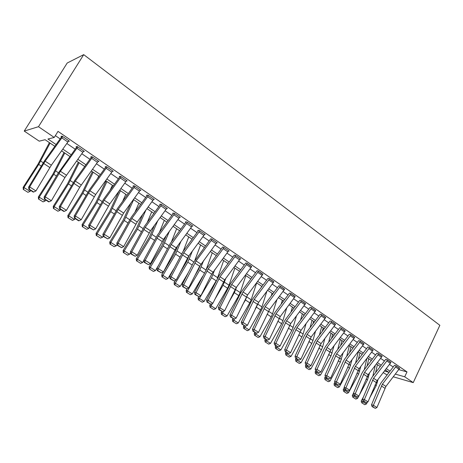 <?xml version="1.0" encoding="UTF-8"?>
<svg xmlns="http://www.w3.org/2000/svg" width="463" height="463" viewBox="0 0 463 463"><rect width="100%" height="100%" fill="white"/><g stroke="black" fill="none" stroke-linecap="round" stroke-linejoin="round"><path stroke-width="0.69" d="M54.848 146.314L45.096 139.716L39.228 141.169L24.226 131.075L67.199 63.026L83.716 54.64L439.85 325.31L413.239 382.623L404.714 376.801L407 371.911L58.014 131.365L54.235 137.459L47.938 139.016L56.104 144.554M387.091 374.984L383.26 372.628M55.375 135.63L60.144 138.894M66.863 143.495L75.191 149.202M81.835 153.751L89.915 159.278M96.472 163.775L104.308 169.14M110.796 173.584L118.401 178.793M124.813 183.18L132.192 188.233M138.535 192.579L145.695 197.481M151.968 201.775L158.913 206.533M165.117 210.781L171.866 215.405M178 219.607L184.552 224.092M190.623 228.247L196.983 232.605M202.985 236.715L209.166 240.945M215.104 245.014L221.106 249.123M226.986 253.151L232.814 257.144M238.636 261.126L244.296 265.004M250.055 268.951L255.559 272.719M261.259 276.625L266.607 280.283M272.25 284.149L277.447 287.708M283.038 291.534L288.084 294.989M293.617 298.78L298.525 302.142M304.006 305.898L308.775 309.162M314.203 312.878L318.839 316.055M324.216 319.736L328.718 322.821M334.049 326.467L338.43 329.471M343.708 333.082L347.962 335.999M353.194 339.582L357.332 342.417M362.512 345.965L366.54 348.72M371.673 352.233L375.586 354.918M380.679 358.403L384.481 361.007M389.522 364.462L393.226 366.997M398.817 369.642L407 371.911M399.61 368.455L395.865 365.712L394.424 365.319M390.917 362.483L387.114 359.693L385.696 359.317M382.079 356.412L378.207 353.57L376.813 353.205M373.085 350.231L369.15 347.337L367.778 346.99M363.935 343.945L359.936 341L358.582 340.664M354.629 337.55L350.555 334.546L349.224 334.228M345.149 331.039L341.005 327.978L339.703 327.677M335.501 324.413L331.288 321.293L330.009 321.009M325.68 317.664L321.391 314.487L320.141 314.221M315.673 310.795L311.31 307.554L310.088 307.305M305.487 303.797L301.043 300.493L299.856 300.261M295.11 296.667L290.585 293.299L289.427 293.085M284.537 289.41L279.93 285.966L278.807 285.775M273.76 282.013L269.072 278.5L267.984 278.327M262.781 274.472L258.001 270.884L256.953 270.728M251.588 266.786L246.721 263.123L245.708 262.99M240.17 258.956L240.766 259.031L235.216 255.211L234.249 255.096M228.531 250.969L229.144 251.039L223.484 247.144L222.558 247.045M216.661 242.82L217.292 242.884L211.516 238.908L210.642 238.833M204.548 234.509L205.196 234.562L199.304 230.51L197.823 230.406L198.314 230.748L198.477 230.452M192.186 226.037L192.857 226.077L186.844 221.945L185.397 221.87L185.9 222.211L186.074 221.904M179.569 217.39L180.263 217.413L174.129 213.194L172.711 213.154L173.226 213.507L173.411 213.171M166.692 208.564L167.415 208.576L161.147 204.264L159.764 204.258L160.291 204.617L160.493 204.264M153.537 199.553L154.289 199.547L147.894 195.149L146.545 195.172L147.078 195.542L147.298 195.16M140.104 190.357L140.891 190.328L134.357 185.837L133.043 185.9L133.593 186.271L133.83 185.86M126.382 180.964L127.198 180.917L120.525 176.322L119.257 176.42L119.813 176.808L120.079 176.357M112.359 171.379L113.215 171.298L106.392 166.605L105.165 166.744L105.738 167.131L106.027 166.645M98.023 161.587L98.926 161.465L91.952 156.673L90.771 156.853L91.35 157.252L91.674 156.714M83.363 151.586L84.318 151.418L77.188 146.516L76.054 146.736L76.65 147.147L77.014 146.551M68.368 141.371L69.381 141.146L62.094 136.134L61.006 136.4L61.614 136.816L62.025 136.151M54.235 137.459L38.481 126.7L83.716 54.64M38.481 126.7L24.226 131.075M384.504 371.008L388.631 372.188L385.314 369.949M380.256 366.522L376.436 363.941M371.332 360.48L367.402 357.824M362.251 354.34L358.212 351.608M353.014 348.089L348.859 345.276M343.61 341.723L339.338 338.835M334.043 335.247L329.65 332.278M324.303 328.661L319.783 325.599M314.383 321.947L309.735 318.799M304.284 315.112L299.503 311.877M293.999 308.155L289.08 304.822M283.524 301.066L278.46 297.634M272.852 293.837L267.643 290.313M261.977 286.481L256.612 282.852M250.888 278.981L245.373 275.242M239.591 271.33L233.913 267.487M228.074 263.534L222.223 259.581M216.325 255.588L210.306 251.513M204.345 247.479L198.147 243.283M192.122 239.209L185.738 234.891M179.65 230.771L173.075 226.32M166.923 222.153L160.152 217.575M153.93 213.362L146.956 208.645M140.665 204.386L133.483 199.53M127.122 195.224L119.72 190.212M113.285 185.86L105.657 180.697M99.151 176.293L91.286 170.974M84.706 166.518L76.603 161.037M69.942 156.529L61.585 150.874M393.319 376.801L413.239 382.623M395.379 374.121L404.714 376.801M62.835 149.127L71.186 154.792M77.842 159.307L85.939 164.805M92.519 169.267L100.373 174.597M106.878 179.013L114.494 184.187M120.924 188.545L128.32 193.569M134.681 197.88L141.857 202.753M148.143 207.019L155.111 211.747M161.327 215.966L168.092 220.556M174.244 224.729L180.807 229.185M186.896 233.317L193.274 237.646M199.293 241.727L205.485 245.934M211.441 249.974L217.454 254.054M223.351 258.059L229.197 262.023M235.03 265.982L240.708 269.836M246.484 273.755L251.994 277.493M257.712 281.377L263.071 285.011M268.731 288.854L273.94 292.385M279.542 296.193L284.606 299.625M290.156 303.392L295.07 306.726M300.568 310.459L305.349 313.706M310.795 317.398L315.442 320.552M320.83 324.21L325.35 327.277M330.692 330.9L335.079 333.881M340.374 337.469L344.64 340.369M349.883 343.928L354.039 346.741M359.23 350.271L363.27 353.009M368.415 356.504L372.339 359.166M377.443 362.627L381.257 365.214M386.316 368.646L390.025 371.164M399.054 369.341L395.593 366.962L396.212 365.949L399.667 368.328L385.91 386.443L376.934 407.527L373.381 405.264L372.808 406.78L372.067 406.601L375.302 408.36L372.808 406.78M395.593 366.962L382.415 384.128L373.381 405.264L371.511 404.818L379.492 385.546L381.055 382.849L394.366 365.446M371.511 404.818L372.067 406.601M375.302 408.36L376.934 407.527M375.285 365.44L372.842 376.193M363.513 396.768L361.233 400.999L362.87 401.78L363.27 401.033M375.62 372.576L377.42 364.601M369.532 398.168L376.216 385.708L378.057 379.417M362.24 403.117L364.711 404.679L362.24 403.117L362.87 401.78L366.395 404.008L367.385 402.162M366.395 404.008L364.711 404.679M361.586 402.804L361.233 400.999M390.361 363.374L386.842 360.955L387.467 359.936L390.98 362.355L377.125 380.632L367.998 401.849L364.381 399.552L363.82 401.085L363.079 400.912L366.349 402.688L363.82 401.085M386.842 360.955L373.566 378.277L364.381 399.552L362.529 399.118L370.643 379.724L372.223 377.009L385.633 359.444M362.529 399.118L363.079 400.912M366.349 402.688L367.998 401.849M381.518 357.303L377.935 354.843L378.566 353.819L382.149 356.279L368.183 374.723L358.912 396.073L355.231 393.741L354.67 395.292L353.935 395.118L357.245 396.924L354.67 395.292M377.935 354.843L364.566 372.327L355.231 393.741L353.391 393.319L361.644 373.803L363.241 371.066L376.749 353.344M353.391 393.319L353.935 395.118M357.245 396.924L358.912 396.073M372.518 351.128L368.878 348.627L369.515 347.591L373.155 350.092L359.091 368.71L349.663 390.199L345.919 387.826L345.363 389.395L344.628 389.233L347.985 391.056L345.363 389.395M368.878 348.627L355.405 366.274L345.919 387.826L344.09 387.421L352.488 367.778L354.102 365.018L367.709 347.134M344.09 387.421L344.628 389.233M347.985 391.056L349.663 390.199M366.887 358.501L364.265 369.729M353.402 393.376L352.326 395.373L353.946 396.137L354.351 395.385M367.055 366.071L368.762 358.744M359.334 395.066L367.477 379.973L369.509 372.987M353.321 397.497L355.833 399.083L353.321 397.497L353.946 396.137L357.534 398.406L358.744 396.16M357.534 398.406L355.833 399.083M352.673 397.19L352.326 395.373M358.31 351.672L355.555 363.114M344.223 387.878L343.268 389.643L344.871 390.402L345.282 389.643M358.368 359.433L359.954 352.783M344.252 391.779L346.81 393.388L344.252 391.779L344.871 390.402L348.517 392.711L358.582 374.145L360.833 366.424M348.517 392.711L346.81 393.388M343.615 391.472L343.268 389.643M349.374 345.624L346.718 356.354M334.882 382.299L334.049 383.821L335.64 384.568L336.057 383.804M349.548 352.638L351 346.723M335.033 385.963L337.631 387.6L335.033 385.963L335.64 384.568L339.35 386.912L349.536 368.212L352.03 359.71M339.35 386.912L337.631 387.6M334.396 385.662L334.049 383.821M363.368 344.842L359.664 342.302L360.307 341.254L364.011 343.801L349.837 362.593L340.253 384.226L336.439 381.801L335.889 383.393L335.16 383.237L338.557 385.083L335.889 383.393M359.664 342.302L346.087 360.116L336.439 381.801L334.622 381.414L343.17 361.649L344.802 358.866L358.512 340.814M334.622 381.414L335.16 383.237M338.557 385.083L340.253 384.226M340.288 339.472L337.747 349.438M325.379 376.627L324.679 377.901L326.253 378.63L326.675 377.86M340.594 345.693L341.897 340.565M325.645 380.048L328.29 381.715L325.645 380.048L326.253 378.63L330.026 381.02L340.34 362.182L343.1 352.841M330.026 381.02L328.29 381.715M325.014 379.753L324.679 377.901M354.05 338.453L350.283 335.86L350.931 334.807L354.704 337.4L340.421 356.365L330.675 378.138L326.797 375.678L326.247 377.287L325.524 377.137L328.962 379.006L326.247 377.287M350.283 335.86L336.607 353.842L326.797 375.678L324.991 375.302L333.69 355.41L335.339 352.609L349.154 334.379M324.991 375.302L325.524 377.137M328.962 379.006L330.675 378.138M344.57 331.942L340.733 329.309L341.393 328.244L345.23 330.883L330.837 350.028L320.923 371.945L316.976 369.439L316.432 371.071L315.714 370.927L319.198 372.825L316.432 371.071M340.733 329.309L326.953 347.464L316.976 369.439L315.187 369.08L324.036 349.061L325.709 346.237L339.622 327.839M315.187 369.08L315.714 370.927M319.198 372.825L320.923 371.945M334.923 325.315L331.01 322.636L331.676 321.565L335.582 324.25L321.079 343.581L310.997 365.643L306.975 363.09L306.437 364.74L305.73 364.601L309.255 366.522L306.437 364.74M331.01 322.636L317.132 340.965L306.975 363.09L305.204 362.749L314.215 342.597L315.905 339.749L329.928 321.172M305.204 362.749L305.73 364.601M309.255 366.522L310.997 365.643M325.095 318.573L321.114 315.841L321.791 314.759L325.767 317.496L311.148 337.012L300.892 359.224L296.795 356.62L296.262 358.293L295.562 358.165L299.133 360.11L296.262 358.293M321.114 315.841L307.125 334.35L296.795 356.62L295.041 356.302L304.214 336.016L305.921 333.146L320.055 314.389M295.041 356.302L295.562 358.165M299.133 360.11L300.892 359.224M315.089 311.703L311.038 308.925L311.715 307.831L315.766 310.621L301.037 330.327L290.596 352.684L286.429 350.034L285.897 351.73L285.202 351.608L288.819 353.582L285.897 351.73M311.038 308.925L296.939 327.619L286.429 350.034L284.693 349.733L294.028 329.32L295.759 326.427L310.002 307.478M284.693 349.733L285.202 351.608M288.819 353.582L290.596 352.684M331.045 333.221L328.643 342.365M315.697 370.863L315.141 371.87L316.698 372.593L317.126 371.818M331.514 338.58L332.631 334.298M316.096 374.023L318.787 375.719L316.096 374.023L316.698 372.593L320.541 375.018L330.981 356.047L334.037 345.815M320.541 375.018L318.787 375.719M315.477 373.734L315.141 371.87M321.64 326.855L319.412 335.114M305.979 364.757L305.435 365.741L306.975 366.447L307.409 365.666M322.3 331.3L323.209 327.92M306.379 367.9L309.122 369.624L306.379 367.9L306.975 366.447L310.881 368.918L321.455 349.802L322.642 346.891L324.835 338.621M310.881 368.918L309.122 369.624M305.765 367.616L305.435 365.741M312.074 320.384L310.048 327.688M296.106 358.512L295.556 359.496L297.078 360.191L297.518 359.404M312.959 323.84L313.619 321.432M296.494 361.661L299.277 363.42L296.494 361.661L297.078 360.191L301.054 362.703L311.767 343.448L312.971 340.519L315.506 331.253M301.054 362.703L299.277 363.42M295.886 361.383L295.556 359.496M302.339 313.798L300.551 320.066M286.059 352.146L285.503 353.142L287.002 353.819L287.448 353.026M303.479 316.183L303.867 314.828M286.423 355.318L289.259 357.106L286.423 355.318L287.002 353.819L291.053 356.383L301.899 336.977L303.132 334.037L306.043 323.695M291.053 356.383L289.259 357.106M285.827 355.04L285.503 353.142M292.437 307.091L290.92 312.247M275.832 345.67L275.265 346.677L276.747 347.337L277.198 346.538M276.174 348.853L279.067 350.676L276.174 348.853L276.747 347.337L280.873 349.941L291.858 330.397L293.114 327.434L296.442 315.94M280.873 349.941L279.067 350.676M275.583 348.587L275.265 346.677M304.897 304.712L300.771 301.876L301.459 300.776L305.586 303.612L290.735 323.515L280.115 346.023L275.867 343.326L275.34 345.045L274.657 344.929L278.315 346.932L275.34 345.045M300.771 301.876L286.562 320.755L275.867 343.326L274.148 343.042L283.657 322.497L285.405 319.58L299.758 300.446M274.148 343.042L274.657 344.929M278.315 346.932L280.115 346.023M282.349 300.267L281.157 304.22M265.415 339.078L264.842 340.085L266.3 340.733L266.757 339.929M265.739 342.273L268.679 344.125L265.739 342.273L266.3 340.733L270.502 343.39L281.637 323.689L282.916 320.714L286.707 307.976M270.502 343.39L268.679 344.125M265.154 342.012L264.842 340.085M294.52 297.582L290.313 294.7L291.007 293.588L295.209 296.482L280.242 316.582L269.431 339.24L265.102 336.491L264.587 338.233L263.904 338.123L267.62 340.155L264.587 338.233M290.313 294.7L275.994 313.769L265.102 336.491L263.406 336.225L273.095 315.546L274.866 312.6L289.329 293.276M263.406 336.225L263.904 338.123M267.62 340.155L269.431 339.24M272.082 293.322L271.26 295.961M254.806 332.365L254.228 333.383L255.669 334.008L256.149 333.163M255.113 335.571L258.105 337.458L255.113 335.571L255.669 334.008L259.946 336.711L271.225 316.866L272.533 313.868L276.845 299.793M259.946 336.711L258.105 337.458M254.54 335.316L254.228 333.383M283.941 290.324L279.658 287.384L280.358 286.267L284.641 289.213L269.553 309.515L258.551 332.324L254.135 329.523L253.626 331.288L252.954 331.19L256.716 333.244L253.626 331.288M279.658 287.384L265.224 306.651L254.135 329.523L252.462 329.28L262.33 308.462L264.124 305.499L278.703 285.978M252.462 329.28L252.954 331.19M256.716 333.244L258.551 332.324M261.63 286.244L261.242 287.459M244.007 325.524L243.416 326.548L244.829 327.162L245.39 326.178M255.159 309.134L257.816 303.618M244.285 328.747L247.335 330.669L244.285 328.747L244.829 327.162L249.187 329.916L260.623 309.909L261.954 306.9L266.85 291.372M249.187 329.916L247.335 330.669M243.723 328.498L243.416 326.548M273.164 282.928L268.795 279.93L269.512 278.801L273.876 281.805L258.667 302.316L247.456 325.281L242.959 322.427L242.456 324.216L241.796 324.123L245.604 326.207L242.456 324.216M268.795 279.93L254.251 299.393L242.959 322.427L241.304 322.202L251.363 301.245L253.174 298.259L267.874 278.535M241.304 322.202L241.796 324.123M245.604 326.207L247.456 325.281M232.999 318.556L232.403 319.586L233.792 320.182L234.521 318.914M242.149 305.678L245.442 299.96L247.364 295.255M233.254 321.791L236.367 323.753L233.254 321.791L233.792 320.182L238.231 322.989L249.817 302.831L251.183 299.798L256.664 282.887M238.231 322.989L236.367 323.753M232.698 321.548L232.403 319.586M262.18 275.387L257.729 272.331L258.452 271.196L262.897 274.252L247.566 294.977L236.153 318.098L231.569 315.187L231.072 317.005L230.418 316.918L234.278 319.036L231.072 317.005M257.729 272.331L243.063 292.003L231.569 315.187L229.937 314.99L240.181 293.895L242.022 290.88L256.838 270.953M229.937 314.99L230.418 316.918M234.278 319.036L236.153 318.098M221.783 311.454L221.181 312.496L222.541 313.069L223.565 311.31M228.687 302.472L234.353 292.691L236.662 286.938M222.014 314.701L225.186 316.704L222.014 314.701L222.541 313.069L227.067 315.928L238.815 295.614L240.204 292.564L245.87 275.583M227.067 315.928L225.186 316.704M221.47 314.47L221.181 312.496M250.987 267.701L246.449 264.587L247.178 263.441L251.71 266.561L236.252 287.494L224.624 310.777L219.954 307.808L219.462 309.649L218.82 309.579L222.732 311.721L219.462 309.649M246.449 264.587L231.662 284.461L219.954 307.808L218.345 307.635L230.649 283.356L245.587 263.221M218.345 307.635L218.82 309.579M222.732 311.721L224.624 310.777M210.364 304.203L209.745 305.267L211.082 305.823L212.407 303.543M214.728 299.561L223.056 285.277L225.805 278.402M210.561 307.484L213.79 309.515L210.561 307.484L211.082 305.823L215.689 308.74L227.599 288.258L229.023 285.191L234.874 268.141M215.689 308.74L213.79 309.515M210.028 307.258L209.745 305.267M239.574 259.865L234.944 256.687L235.679 255.53L240.303 258.713L224.717 279.872L212.87 303.311L208.107 300.284L207.621 302.154L206.99 302.09L210.96 304.266L207.621 302.154M234.944 256.687L220.041 276.776L208.107 300.284L206.527 300.134L219.057 275.688L234.116 255.339M206.527 300.134L206.99 302.09M210.96 304.266L212.87 303.311M227.929 251.878L223.212 248.637L223.959 247.468L228.676 250.714L211.684 274.154L200.884 295.701L196.023 292.61L195.548 294.503L194.929 294.451L198.957 296.661L195.548 294.503M223.212 248.637L208.182 268.939L196.023 292.61L194.472 292.489L207.239 267.869L222.419 247.306M194.472 292.489L194.929 294.451M198.957 296.661L200.884 295.701M216.059 243.729L211.244 240.424L211.996 239.244L216.811 242.554L199.669 266.242L188.661 287.934L183.701 284.78L183.232 286.701L182.625 286.661L186.705 288.9L183.232 286.701M211.244 240.424L196.092 260.947L183.701 284.78L182.173 284.681L193.245 263.013L210.486 239.105M182.173 284.681L182.625 286.661M186.705 288.9L188.661 287.934M203.946 235.412L199.032 232.038L199.796 230.852L204.71 234.226L188.719 256.074L176.183 280.011L171.119 276.793L170.662 278.743L170.066 278.709L174.21 280.989L170.662 278.743M199.032 232.038L183.759 252.792L171.119 276.793L169.626 276.724L182.885 251.756L198.314 230.748M169.626 276.724L170.066 278.709M174.21 280.989L176.183 280.011M191.589 226.928L186.577 223.49L187.347 222.286L192.359 225.736L176.235 247.815L163.451 271.92L158.288 268.638L157.837 270.618L157.252 270.6L161.454 272.91L157.837 270.618M186.577 223.49L171.171 244.47L158.288 268.638L156.818 268.598L170.332 243.457L185.9 222.211M156.818 268.598L157.252 270.6M161.454 272.91L163.451 271.92M178.978 218.276L173.856 214.763L174.644 213.547L179.76 217.066L163.497 239.394L150.458 263.667L145.185 260.316L144.745 262.324L144.172 262.318L148.438 264.662L144.745 262.324M173.856 214.763L158.323 235.974L145.185 260.316L143.75 260.304L157.53 234.984L173.226 213.507M143.75 260.304L144.172 262.318M148.438 264.662L150.458 263.667M166.101 209.438L160.881 205.85L161.674 204.629L166.894 208.217L150.487 230.794L137.193 255.24L131.805 251.82L131.376 253.857L130.821 253.863L135.15 256.247L131.376 253.857M160.881 205.85L145.208 227.304L131.805 251.82L130.41 251.837L144.456 226.338L160.291 204.617M130.41 251.837L130.821 253.863M135.15 256.247L137.193 255.24M152.958 200.415L147.622 196.752L148.426 195.519L153.757 199.183L137.21 222.014L123.644 246.634L118.146 243.144L117.729 245.211L117.185 245.228L121.578 247.653L117.729 245.211M147.622 196.752L131.822 218.455L118.146 243.144L116.786 243.197L131.11 217.512L147.078 195.542M116.786 243.197L117.185 245.228M121.578 247.653L123.644 246.634M139.537 191.202L134.085 187.457L134.901 186.213L140.347 189.957L123.65 213.049L109.806 237.849L104.192 234.278L103.787 236.379L103.255 236.414L107.717 238.873L103.787 236.379M134.085 187.457L118.146 209.415L104.192 234.278L102.867 234.365L117.486 208.495L133.593 186.271M102.867 234.365L103.255 236.414M107.717 238.873L109.806 237.849M125.826 181.785L120.258 177.966L121.086 176.71L126.648 180.535L109.8 203.894L95.673 228.867L89.932 225.221L89.538 227.356L89.029 227.402L93.561 229.903L89.538 227.356M120.258 177.966L104.181 200.178L89.932 225.221L88.647 225.342L103.567 199.287L119.813 176.808M88.647 225.342L89.029 227.402M93.561 229.903L95.673 228.867M111.814 172.172L106.131 168.266L106.965 166.998L112.648 170.905L95.656 194.541L81.228 219.694L75.359 215.966L74.983 218.137L74.485 218.195L78.588 220.793L79.092 220.735L74.983 218.137M106.131 168.266L89.909 190.744L75.359 215.966L74.121 216.128L89.347 189.882L105.738 167.131M74.121 216.128L74.485 218.195M79.092 220.735L81.228 219.694M97.502 162.345L91.686 158.358L92.536 157.073L98.347 161.066L79.74 187.237L66.464 210.318L60.468 206.504L60.103 208.709L59.623 208.784L63.819 211.441L64.299 211.371L60.103 208.709M91.686 158.358L75.324 181.102L60.468 206.504L59.276 206.706L74.815 180.269L91.35 157.252M59.276 206.706L59.623 208.784M64.299 211.371L66.464 210.318M82.871 152.304L76.927 148.224L77.784 146.927L83.728 151.013L64.942 177.491L51.376 200.728L45.241 196.833L44.888 199.073L44.431 199.165L48.719 201.88L49.182 201.793L44.888 199.073M76.927 148.224L60.416 171.246L45.241 196.833L44.095 197.076L57.736 173.856L76.65 147.147M44.095 197.076L44.431 199.165M49.182 201.793L51.376 200.728M67.911 142.037L61.834 137.864L62.708 136.55L68.779 140.729L51.312 165.227L35.94 190.924L29.667 186.942L29.331 189.222L28.891 189.326L33.278 192.104L33.724 192L29.331 189.222M61.834 137.864L45.177 161.17L29.667 186.942L28.573 187.226L44.778 160.401L61.614 136.816M28.573 187.226L28.891 189.326M33.724 192L35.94 190.924M211.203 275.109L209.698 278.118M198.824 296.65L198.089 297.9L199.391 298.432L211.539 277.731L214.797 269.605M217.321 278.471L223.67 260.559M198.887 300.122L202.181 302.194L198.887 300.122L199.391 298.432L204.096 301.407L216.169 280.769L211.539 277.731M204.096 301.407L202.181 302.194M198.367 299.902L198.089 297.9M200.444 264.905L198.482 269.593L194.813 275.809M187.237 288.64L186.201 290.394L187.48 290.903L199.796 270.027L203.633 260.542M206.266 269.298L212.251 252.833M186.983 292.616L190.339 294.728L186.983 292.616L187.48 290.903L192.272 293.936L202.522 276.521M192.272 293.936L190.339 294.728M186.473 292.408L186.201 290.394M189.147 255.489L186.543 261.769L179.274 274.003M175.506 280.346L174.082 282.731L175.327 283.223L187.828 262.18L192.33 251.177M194.854 260.351L200.612 244.956M174.846 284.959L178.267 287.118L174.846 284.959L175.327 283.223L180.217 286.313L188.389 272.522M180.217 286.313L178.267 287.118M174.348 284.762L174.082 282.731M177.688 245.841L174.366 253.788L161.726 274.924L162.935 275.387L175.616 254.175L180.888 241.489M183.203 251.322L188.742 236.923M162.467 277.158L165.957 279.357L162.467 277.158L162.935 275.387L167.924 278.541L173.706 268.841M167.924 278.541L165.957 279.357M161.981 276.967L161.726 274.924M166.101 235.841L161.946 245.65L149.121 266.954L150.296 267.394L163.161 246.009L169.325 231.442M171.374 242.039L176.646 228.734M149.838 269.194L153.398 271.44L149.838 269.194L150.296 267.394L155.383 270.612L158.415 265.554M155.383 270.612L153.398 271.44M149.37 269.015L149.121 266.954M154.405 225.44L149.271 237.345L136.255 258.829L137.401 259.239L150.458 237.675L157.646 221.001M159.388 232.449L164.307 220.382M136.955 261.068L140.59 263.36L136.955 261.068L137.401 259.239L142.587 262.521L143.796 260.524M142.587 262.521L140.59 263.36M136.498 260.901L136.255 258.829M142.621 214.595L136.342 228.872L123.129 250.535L124.234 250.923L137.494 229.179L145.886 210.115M147.246 222.518L151.719 211.869M123.806 252.775L127.516 255.113L123.806 252.775L124.234 250.923L129.53 254.268L130.56 252.584M129.53 254.268L127.516 255.113M123.361 252.619L123.129 250.535M130.78 203.245L123.146 220.226L109.737 242.068L110.796 242.427L124.258 220.498L133.662 199.651M134.97 212.21L138.871 203.176M110.385 244.314L114.17 246.704L110.385 244.314L110.796 242.427L116.207 245.847L117.041 244.487M116.207 245.847L114.17 246.704M109.957 244.169L109.737 242.068M118.927 191.312L109.679 211.4L96.055 233.427L97.08 233.751L110.75 211.643L120.449 190.71M122.573 201.486L125.768 194.304M96.68 235.673L100.546 238.109L96.68 235.673L97.08 233.751L102.601 237.247L103.22 236.234M102.601 237.247L100.546 238.109M96.269 235.54L96.055 233.427M106.05 180.964L95.928 202.389L82.09 224.601L83.068 224.896L96.952 202.597L106.965 181.577M110.09 190.27L112.393 185.252M82.686 226.853L86.633 229.341L82.686 226.853L83.068 224.896L88.711 228.462L89.272 227.559M88.711 228.462L86.633 229.341M82.298 226.731L82.09 224.601M92.334 171.68L81.882 193.181L67.829 215.584L68.761 215.851L82.865 193.36L93.19 172.259M97.56 178.492L98.735 176.009M68.397 217.841L72.425 220.382L68.397 217.841L68.761 215.851L74.52 219.491L75.093 218.582M74.52 219.491L72.425 220.382M68.02 217.732L67.829 215.584M78.322 162.2L67.534 183.782L53.257 206.376L54.142 206.608L68.472 183.921L79.127 162.744M53.795 208.634L57.916 211.232L53.795 208.634L54.142 206.608L60.028 210.329L60.607 209.409M60.028 210.329L57.916 211.232M53.442 208.535L53.257 206.376M64.016 152.518L52.88 174.175L38.365 196.966L39.205 197.163L53.766 174.279L64.762 153.021M38.875 199.223L43.082 201.88L38.875 199.223L39.205 197.163L45.218 200.965L45.808 200.039M45.218 200.965L43.082 201.88M38.539 199.142L38.365 196.966M49.402 142.627L37.902 164.359L23.15 187.353L23.931 187.509L38.736 164.423L50.085 143.09M23.619 189.61L27.925 192.324L23.619 189.61L23.931 187.509L30.078 191.398L30.68 190.461M30.078 191.398L27.925 192.324M23.306 189.541L23.15 187.353M385.91 386.443L382.415 384.128M384.875 388.243L381.373 385.934M375.036 384.932L376.216 385.708M376.188 382.183L377.276 382.901M377.125 380.632L373.566 378.277M376.072 382.444L372.512 380.094M368.183 374.723L364.566 372.327M367.124 376.546L363.496 374.162M359.091 368.71L355.405 366.274M358.015 370.55L354.328 368.12M366.065 379.052L367.477 379.973M367.24 376.286L368.554 377.148M356.944 373.068L358.582 374.145M358.13 370.284L359.682 371.303M347.661 366.98L349.536 368.212M348.87 364.178L350.659 365.359M349.837 362.593L346.087 360.116M348.749 364.445L344.999 361.973M338.21 360.787L340.34 362.182M339.443 357.968L341.48 359.311M340.421 356.365L336.607 353.842M339.321 358.235L335.501 355.717M330.837 350.028L326.953 347.464M329.725 351.915L325.836 349.351M321.079 343.581L317.132 340.965M319.956 345.479L315.998 342.869M311.148 337.012L307.125 334.35M310.013 338.928L305.985 336.271M301.037 330.327L296.939 327.619M299.885 332.255L295.782 329.552M328.597 354.484L330.981 356.047M329.847 351.643L332.145 353.153M318.81 348.066L321.455 349.802M320.083 345.207L322.642 346.891M308.844 341.532L311.767 343.448M310.141 338.656L312.971 340.519M298.693 334.876L301.899 336.977M300.012 331.983L303.132 334.037M288.356 328.099L291.858 330.397M289.705 325.182L293.114 327.434M290.735 323.515L286.562 320.755M289.572 325.46L285.393 322.711M277.829 321.195L281.637 323.689M279.201 318.26L282.916 320.714M280.242 316.582L275.994 313.769M279.067 318.544L274.808 315.737M267.105 314.163L271.225 316.866M268.499 311.211L272.533 313.868M269.553 309.515L265.224 306.651M268.361 311.489L264.026 308.636M256.323 307.096L260.623 309.909M257.671 304.075L261.954 306.9M258.667 302.316L254.251 299.393M257.457 304.307L253.035 301.396M245.442 299.96L249.817 302.831M246.814 296.922L251.183 299.798M247.566 294.977L243.063 292.003M246.345 296.986L241.836 294.017M234.353 292.691L238.815 295.614M235.754 289.63L240.204 292.564M236.252 287.494L231.662 284.461M235.013 289.52L230.418 286.499M223.056 285.277L227.599 288.258M224.486 282.204L229.023 285.191M224.717 279.872L220.041 276.776M223.461 281.915L218.779 278.83M212.957 272.094L208.182 268.939M211.684 274.154L206.909 271.011M200.959 264.165L196.092 260.947M199.669 266.242L194.801 263.03M188.719 256.074L183.759 252.792M187.417 258.169L182.445 254.893M176.235 247.815L171.171 244.47M174.916 249.933L169.84 246.594M163.497 239.394L158.323 235.974M162.154 241.53L156.98 238.121M150.487 230.794L145.208 227.304M149.132 232.947L143.843 229.469M137.21 222.014L131.822 218.455M135.833 224.19L130.439 220.637M123.65 213.049L118.146 209.415M122.255 215.243L116.745 211.614M109.8 203.894L104.181 200.178M108.388 206.11L102.757 202.4M95.656 194.541L89.909 190.744M94.221 196.775L88.462 192.984M81.199 184.986L75.324 181.102M79.74 187.237L73.86 183.365M66.423 175.217L60.416 171.246M64.942 177.491L58.928 173.532M51.312 165.227L45.177 161.17M49.813 167.525L43.667 163.474M213.003 274.634L217.622 277.678M199.796 270.027L204.305 272.985M201.289 266.914L205.879 269.941M187.828 262.18L192.203 265.05M189.35 259.048L193.806 261.983M175.616 254.175L179.858 256.959M177.179 251.021L181.496 253.869M163.161 246.009L167.265 248.7M164.759 242.838L168.931 245.587M150.458 237.675L154.411 240.268M152.084 234.486L156.106 237.137M137.494 229.179L141.284 231.662M139.155 225.967L143.021 228.514M124.258 220.498L127.892 222.882M125.959 217.269L129.657 219.705M110.75 211.643L114.211 213.912M112.492 208.391L116.01 210.711M96.952 202.597L100.234 204.744M98.735 199.327L102.074 201.527M82.865 193.36L85.956 195.386M84.688 190.067L87.837 192.145M68.472 183.921L71.366 185.819M70.341 180.611L73.287 182.555M53.766 174.279L56.457 176.044M55.676 170.951L58.413 172.751M38.736 164.423L41.207 166.043M40.692 161.072L43.209 162.733"/></g></svg>
